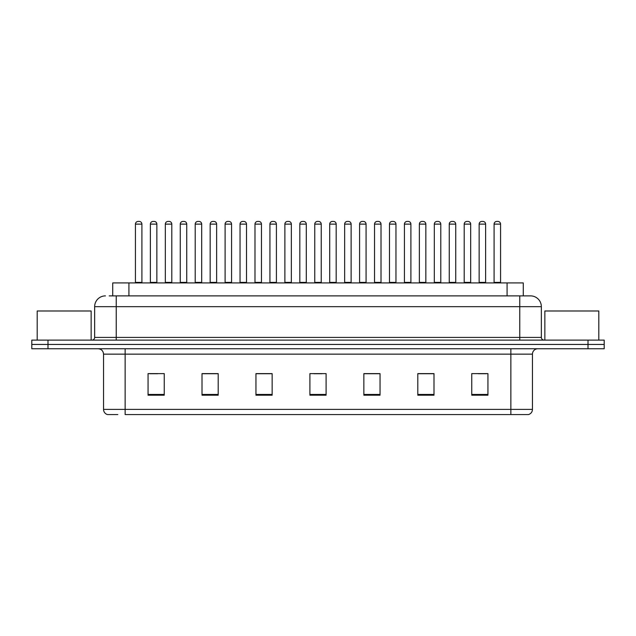 <?xml version="1.0" encoding="UTF-8"?>
<svg xmlns="http://www.w3.org/2000/svg" width="636" height="636" viewBox="0 0 636 636"><rect width="100%" height="100%" fill="white"/><g stroke="black" fill="none" stroke-linecap="round" stroke-linejoin="round"><path stroke-width="0.95" d="M112.731 295.883L112.731 282.933L523.269 282.933L523.269 295.883M117.835 414.569L107.707 414.569M532.451 409.393C532.3 411.977 531.004 413.702 528.564 414.569L510.867 414.569L510.867 409.393L532.451 409.393L532.451 354.149A5.398 5.398 0 0 1 537.841 348.751M107.436 414.569A5.398 5.398 0 0 1 103.549 409.393L103.549 354.149C103.231 350.873 101.434 349.069 98.159 348.751M47.986 340.117L604.2 340.117L604.2 344.434L31.8 344.434L31.8 348.751L47.986 348.751L47.986 344.434L31.8 344.434L31.8 340.117L47.986 340.117L47.986 344.434L604.2 344.434L604.2 348.751L47.986 348.751M487.939 395.202L487.939 373.618L471.753 373.618L471.753 395.202L487.939 395.202M433.99 395.202L433.99 373.618L417.804 373.618L417.804 395.202L433.99 395.202M380.042 395.202L380.042 373.618L363.856 373.618L363.856 395.202L380.042 395.202M164.247 395.202L164.247 373.618L148.061 373.618L148.061 395.202L164.247 395.202M218.196 395.202L218.196 373.618L202.01 373.618L202.01 395.202L218.196 395.202M272.144 395.202L272.144 373.618L255.958 373.618L255.958 395.202L272.144 395.202M326.093 395.202L326.093 373.618L309.907 373.618L309.907 395.202L326.093 395.202M510.867 414.569L125.133 414.569L125.133 409.393L510.867 409.393L510.867 354.149L103.549 354.149M433.506 373.73L426.653 373.73M418.56 373.73L433.99 373.73M478.336 373.73L486.429 373.73M269.123 373.73L262.27 373.73M202.01 373.73L217.44 373.73M209.347 373.73L202.494 373.73M149.571 373.73L157.664 373.73M373.73 373.73L366.877 373.73M313.953 373.73L322.047 373.73M272.144 373.73L255.958 373.73M380.042 373.73L363.856 373.73M109.464 295.883L526.783 295.883M109.217 295.883L116.229 295.883L116.229 306.671L94.653 306.671L94.653 337.422A2.695 2.695 0 0 1 91.95 340.117M105.441 295.883A10.788 10.788 0 0 0 94.653 306.671M530.559 295.883A10.788 10.788 0 0 1 541.347 306.671L519.771 306.671L519.771 295.883L530.392 295.883M541.347 306.671L541.347 337.422C541.49 339.044 542.397 339.942 544.05 340.117M141.907 224.126L135.436 224.126A2.695 2.695 0 0 1 138.131 221.431L139.212 221.431A2.695 2.695 0 0 1 141.907 224.126L141.907 282.392A0.541 0.541 0 0 0 142.448 282.933M135.436 224.126L135.436 282.392A0.541 0.541 0 0 1 134.896 282.933M150.382 224.126A2.695 2.695 0 0 1 153.077 221.431L154.158 221.431A2.695 2.695 0 0 1 156.854 224.126L150.382 224.126L150.382 282.392A0.541 0.541 0 0 1 149.842 282.933M156.854 224.126L156.854 282.392A0.541 0.541 0 0 0 157.394 282.933M171.799 224.126L165.32 224.126A2.695 2.695 0 0 1 168.023 221.431L169.096 221.431A2.695 2.695 0 0 1 171.799 224.126L171.799 282.392A0.541 0.541 0 0 0 172.34 282.933M165.32 224.126L165.32 282.392A0.541 0.541 0 0 1 164.788 282.933M201.684 224.126L195.212 224.126A2.695 2.695 0 0 1 197.907 221.431L198.989 221.431A2.695 2.695 0 0 1 201.684 224.126L201.684 282.392A0.541 0.541 0 0 0 202.224 282.933M195.212 224.126L195.212 282.392A0.541 0.541 0 0 1 194.672 282.933M231.576 224.126L225.096 224.126A2.695 2.695 0 0 1 227.799 221.431L228.873 221.431A2.695 2.695 0 0 1 231.576 224.126L231.576 282.392A0.541 0.541 0 0 0 232.116 282.933M225.096 224.126L225.096 282.392A0.541 0.541 0 0 1 224.564 282.933M261.46 224.126L254.988 224.126A2.695 2.695 0 0 1 257.683 221.431L258.765 221.431A2.695 2.695 0 0 1 261.46 224.126L261.46 282.392A0.541 0.541 0 0 0 262 282.933M254.988 224.126L254.988 282.392A0.541 0.541 0 0 1 254.448 282.933M180.266 224.126A2.695 2.695 0 0 1 182.969 221.431L184.043 221.431A2.695 2.695 0 0 1 186.746 224.126L180.266 224.126L180.266 282.392A0.541 0.541 0 0 1 179.726 282.933M186.746 224.126L186.746 282.392A0.541 0.541 0 0 0 187.278 282.933M210.158 224.126A2.695 2.695 0 0 1 212.853 221.431L213.935 221.431A2.695 2.695 0 0 1 216.63 224.126L210.158 224.126L210.158 282.392A0.541 0.541 0 0 1 209.618 282.933M216.63 224.126L216.63 282.392A0.541 0.541 0 0 0 217.17 282.933M240.042 224.126A2.695 2.695 0 0 1 242.737 221.431L243.819 221.431A2.695 2.695 0 0 1 246.514 224.126L240.042 224.126L240.042 282.392A0.541 0.541 0 0 1 239.502 282.933M246.514 224.126L246.514 282.392A0.541 0.541 0 0 0 247.054 282.933M91.147 340.117L91.147 310.988L37.198 310.988L37.198 340.117M598.802 340.117L598.802 310.988L544.853 310.988L544.853 340.117M291.352 224.126L284.872 224.126A2.695 2.695 0 0 1 287.575 221.431L288.649 221.431A2.695 2.695 0 0 1 291.352 224.126L291.352 282.392A0.541 0.541 0 0 0 291.892 282.933M284.872 224.126L284.872 282.392A0.541 0.541 0 0 1 284.34 282.933M321.236 224.126L314.764 224.126A2.695 2.695 0 0 1 317.459 221.431L318.541 221.431A2.695 2.695 0 0 1 321.236 224.126L321.236 282.392A0.541 0.541 0 0 0 321.776 282.933M314.764 224.126L314.764 282.392A0.541 0.541 0 0 1 314.224 282.933M351.128 224.126L344.648 224.126A2.695 2.695 0 0 1 347.351 221.431L348.425 221.431A2.695 2.695 0 0 1 351.128 224.126L351.128 282.392A0.541 0.541 0 0 0 351.66 282.933M344.648 224.126L344.648 282.392A0.541 0.541 0 0 1 344.108 282.933M269.934 224.126A2.695 2.695 0 0 1 272.629 221.431L273.711 221.431A2.695 2.695 0 0 1 276.406 224.126L269.934 224.126L269.934 282.392A0.541 0.541 0 0 1 269.394 282.933M276.406 224.126L276.406 282.392A0.541 0.541 0 0 0 276.946 282.933M299.818 224.126A2.695 2.695 0 0 1 302.513 221.431L303.595 221.431A2.695 2.695 0 0 1 306.29 224.126L299.818 224.126L299.818 282.392A0.541 0.541 0 0 1 299.278 282.933M306.29 224.126L306.29 282.392A0.541 0.541 0 0 0 306.83 282.933M329.71 224.126A2.695 2.695 0 0 1 332.405 221.431L333.487 221.431A2.695 2.695 0 0 1 336.182 224.126L329.71 224.126L329.71 282.392A0.541 0.541 0 0 1 329.17 282.933M336.182 224.126L336.182 282.392A0.541 0.541 0 0 0 336.722 282.933M381.012 224.126L374.54 224.126A2.695 2.695 0 0 1 377.235 221.431L378.317 221.431A2.695 2.695 0 0 1 381.012 224.126L381.012 282.392A0.541 0.541 0 0 0 381.552 282.933M374.54 224.126L374.54 282.392A0.541 0.541 0 0 1 374 282.933M410.904 224.126L404.424 224.126A2.695 2.695 0 0 1 407.127 221.431L408.201 221.431A2.695 2.695 0 0 1 410.904 224.126L410.904 282.392A0.541 0.541 0 0 0 411.436 282.933M404.424 224.126L404.424 282.392A0.541 0.541 0 0 1 403.884 282.933M440.788 224.126L434.316 224.126A2.695 2.695 0 0 1 437.012 221.431L438.093 221.431A2.695 2.695 0 0 1 440.788 224.126L440.788 282.392A0.541 0.541 0 0 0 441.328 282.933M434.316 224.126L434.316 282.392A0.541 0.541 0 0 1 433.776 282.933M470.68 224.126L464.201 224.126A2.695 2.695 0 0 1 466.904 221.431L467.977 221.431A2.695 2.695 0 0 1 470.68 224.126L470.68 282.392A0.541 0.541 0 0 0 471.212 282.933M464.201 224.126L464.201 282.392A0.541 0.541 0 0 1 463.66 282.933M500.564 224.126L494.093 224.126A2.695 2.695 0 0 1 496.788 221.431L497.869 221.431A2.695 2.695 0 0 1 500.564 224.126L500.564 282.392A0.541 0.541 0 0 0 501.104 282.933M494.093 224.126L494.093 282.392A0.541 0.541 0 0 1 493.552 282.933M359.594 224.126A2.695 2.695 0 0 1 362.289 221.431L363.371 221.431A2.695 2.695 0 0 1 366.066 224.126L359.594 224.126L359.594 282.392A0.541 0.541 0 0 1 359.054 282.933M366.066 224.126L366.066 282.392A0.541 0.541 0 0 0 366.606 282.933M389.486 224.126A2.695 2.695 0 0 1 392.181 221.431L393.263 221.431A2.695 2.695 0 0 1 395.958 224.126L389.486 224.126L389.486 282.392A0.541 0.541 0 0 1 388.946 282.933M395.958 224.126L395.958 282.392A0.541 0.541 0 0 0 396.498 282.933M419.37 224.126A2.695 2.695 0 0 1 422.065 221.431L423.147 221.431A2.695 2.695 0 0 1 425.842 224.126L419.37 224.126L419.37 282.392A0.541 0.541 0 0 1 418.83 282.933M425.842 224.126L425.842 282.392A0.541 0.541 0 0 0 426.382 282.933M449.255 224.126A2.695 2.695 0 0 1 451.958 221.431L453.031 221.431A2.695 2.695 0 0 1 455.734 224.126L449.255 224.126L449.255 282.392A0.541 0.541 0 0 1 448.722 282.933M455.734 224.126L455.734 282.392A0.541 0.541 0 0 0 456.274 282.933M479.147 224.126A2.695 2.695 0 0 1 481.842 221.431L482.923 221.431A2.695 2.695 0 0 1 485.618 224.126L479.147 224.126L479.147 282.392A0.541 0.541 0 0 1 478.606 282.933M485.618 224.126L485.618 282.392A0.541 0.541 0 0 0 486.158 282.933M128.917 295.883L128.917 282.933M507.083 295.883L507.083 282.933M510.867 348.751L510.867 354.149L532.451 354.149M103.549 409.393L125.133 409.393L125.133 348.751M588.014 348.751L588.014 340.117M326.093 394.447L309.907 394.447M272.144 394.447L255.958 394.447M218.196 394.447L202.01 394.447M164.247 394.447L148.061 394.447M380.042 394.447L363.856 394.447M433.99 394.447L417.804 394.447M487.939 394.447L471.753 394.447M116.229 340.117L116.229 337.422L541.347 337.422M94.653 337.422L116.229 337.422L116.229 306.671L519.771 306.671L519.771 340.117M135.436 282.392L141.907 282.392M150.382 282.392L156.854 282.392M165.32 282.392L171.799 282.392M195.212 282.392L201.684 282.392M225.096 282.392L231.576 282.392M254.988 282.392L261.46 282.392M180.266 282.392L186.746 282.392M210.158 282.392L216.63 282.392M240.042 282.392L246.514 282.392M284.872 282.392L291.352 282.392M314.764 282.392L321.236 282.392M344.648 282.392L351.128 282.392M269.934 282.392L276.406 282.392M299.818 282.392L306.29 282.392M329.71 282.392L336.182 282.392M374.54 282.392L381.012 282.392M404.424 282.392L410.904 282.392M434.316 282.392L440.788 282.392M464.201 282.392L470.68 282.392M494.093 282.392L500.564 282.392M359.594 282.392L366.066 282.392M389.486 282.392L395.958 282.392M419.37 282.392L425.842 282.392M449.255 282.392L455.734 282.392M479.147 282.392L485.618 282.392"/></g></svg>
